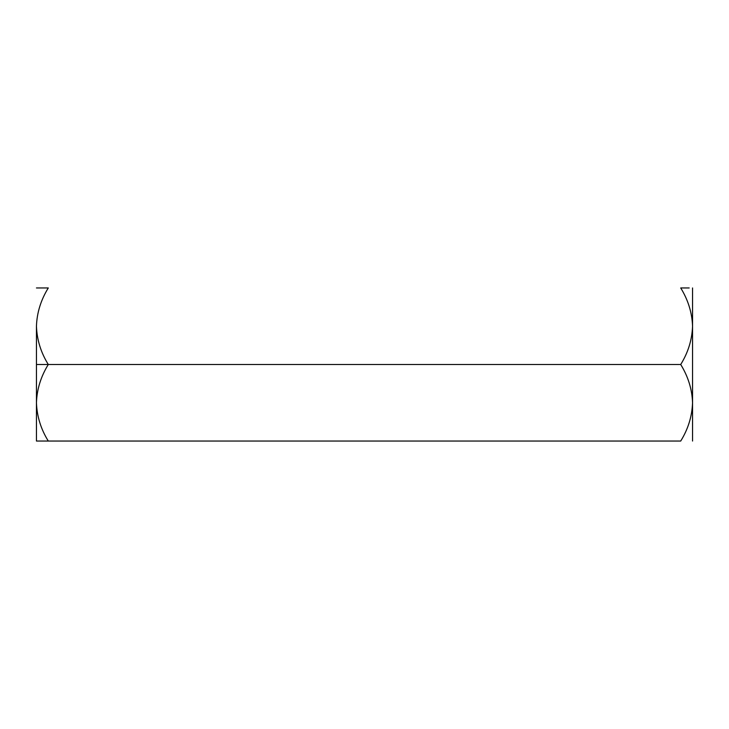 <?xml version="1.0" encoding="UTF-8"?>
<svg xmlns="http://www.w3.org/2000/svg" width="729" height="729" viewBox="0 0 729 729"><rect width="100%" height="100%" fill="white"/><g stroke="black" fill="none" stroke-linecap="round" stroke-linejoin="round"><path stroke-width="1.09" d="M680.713 287.955C688.149 300.029 692.094 312.787 692.55 326.228L692.55 441.045L692.55 326.228C692.058 339.823 688.112 352.581 680.713 364.5C688.149 376.574 692.094 389.332 692.55 402.772C692.058 416.368 688.112 429.126 680.713 441.045L48.287 441.045L680.713 441.045C688.112 429.126 692.058 416.368 692.55 402.772C692.094 389.332 688.149 376.574 680.713 364.5L36.45 364.5L36.45 326.228C36.906 312.787 40.851 300.029 48.287 287.955L36.45 287.955L48.287 287.955C40.851 300.029 36.906 312.787 36.45 326.228L36.45 364.5L48.287 364.5C40.888 352.581 36.942 339.823 36.45 326.228C36.942 339.823 40.888 352.581 48.287 364.5L680.713 364.5C688.112 352.581 692.058 339.823 692.55 326.228C692.094 312.787 688.149 300.029 680.713 287.955L689.197 287.955M48.287 441.045L36.45 441.045L48.287 441.045C40.888 429.126 36.942 416.368 36.45 402.772C36.942 416.368 40.888 429.126 48.287 441.045M692.432 406.399L692.304 408.058M36.696 408.058L36.568 406.399M48.287 287.955L46.474 287.955M48.287 364.5C40.851 376.574 36.906 389.332 36.45 402.772C36.906 389.332 40.851 376.574 48.287 364.5M692.55 326.228L692.55 287.955L692.55 326.228M36.45 364.5L36.45 441.045L36.45 364.5"/></g></svg>
